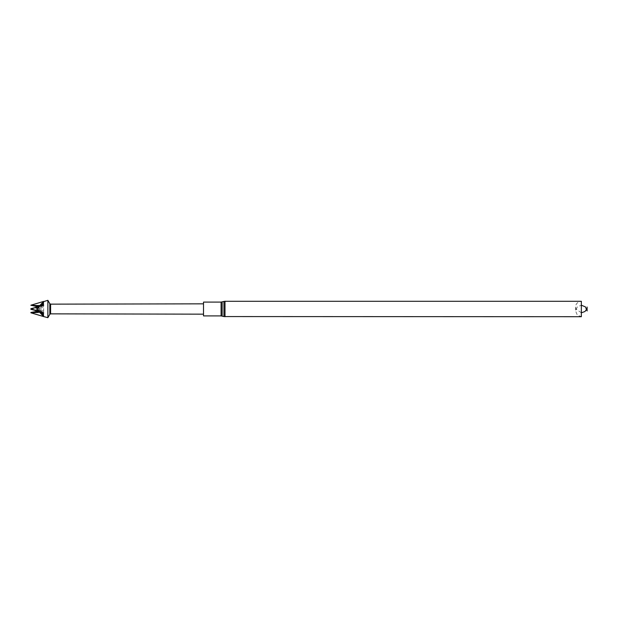 <?xml version="1.0" encoding="UTF-8"?>
<svg xmlns="http://www.w3.org/2000/svg" width="618" height="618" viewBox="0 0 618 618"><rect width="100%" height="100%" fill="white"/><g stroke="black" fill="none" stroke-linecap="round" stroke-linejoin="round"><path stroke-width="0.46" stroke-dasharray="3.09 2.32" d="M203.515 309L203.515 303.84L203.515 309M203.515 302.094L203.515 315.906M581.345 312.801L575.937 309L575.59 307.046C575.304 305.717 576.625 301.684 581.345 301.29L581.345 316.71L577.282 315.026L575.59 310.954L577.282 306.891L581.345 305.199M50.591 304.149L50.591 313.851M49.826 314.299L49.826 303.701M47.864 317.691L47.864 300.309M30.9 305.555L43.631 305.045L43.631 312.955L30.9 312.445M37.157 306.667L38.555 306.922L36.462 309L43.399 306.837M43.631 305.045A191.796 95.898 180 0 1 36.794 308.66A191.796 191.796 0 0 0 38.803 306.621L36.462 309L43.337 309M38.555 306.922A191.796 49.641 180 0 0 37.188 306.559L36.593 308.575L38.555 305.578M43.631 306.852A191.796 49.641 180 0 1 37.922 308.428M38.841 306.605A191.796 185.261 -0 0 1 37.922 307.525M30.9 309L37.188 309L36.593 309L38.555 310.352L30.9 309.278L30.9 308.722L38.555 307.648L36.794 309L40.417 306.204M43.631 305.385A191.796 95.898 0 0 1 36.794 309A191.796 95.898 -0 0 1 43.631 312.615M38.555 307.648A191.796 185.261 -0 0 1 37.188 309A191.796 185.261 -0 0 1 38.555 310.352M43.631 303.786A191.796 135.62 0 0 1 37.922 308.096M40.417 311.796L36.462 309L39.166 306.528M38.841 311.395A191.796 185.261 -0 0 0 37.922 310.475L36.462 309L37.188 311.441A191.796 49.641 180 0 0 38.555 311.078L36.593 309.425L38.555 312.422M43.631 312.955A191.796 95.898 180 0 0 36.794 309.34A191.796 191.796 0 0 1 38.803 311.379L37.922 310.475M39.166 311.472L36.462 309L43.399 311.163M43.631 314.214A191.796 135.62 -0 0 0 37.922 309.904M37.157 311.333L38.555 311.078M43.631 311.148A191.796 49.641 180 0 0 37.922 309.572M221.097 302.094L221.097 315.906M222.156 301.947L222.156 316.053M223.94 301.437L223.94 316.563M224.998 301.29L224.998 316.71M575.59 307.046L575.59 310.954L575.59 307.046"/><path stroke-width="0.93" d="M203.515 315.906L203.515 302.094L221.097 302.094L221.097 315.906L203.515 315.906M221.097 315.906L223.94 316.563L223.94 301.437L221.097 302.094M224.998 316.71L224.998 301.29L581.345 301.29L581.345 316.71L223.94 316.563M587.1 310.954L587.1 307.046L587.1 310.954L585.416 306.891L581.345 305.199M203.515 314.16L50.591 313.851L50.591 304.149L203.515 303.84M49.826 309L49.826 314.299L47.864 317.691L47.864 300.309L49.826 303.701L49.826 309M40.417 306.204L43.399 303.847L43.631 305.385L30.9 308.699L30.9 309.301L43.631 312.615L43.399 314.153L40.417 311.796M37.034 310.924L37.188 311.441A191.796 135.62 -0 0 1 38.555 312.422L30.9 312.793L43.631 316.57L43.399 314.153M47.864 317.691L43.639 316.57L38.803 311.379A191.796 191.796 0 0 1 43.399 316.308M30.9 305.277L38.555 305.578A191.796 135.62 0 0 1 37.188 306.559L30.9 305.207L37.157 306.667M43.399 303.847L43.631 301.429L30.9 305.207M43.399 301.692L38.803 306.621A191.796 191.796 0 0 0 43.399 301.692L47.864 300.309M37.034 307.076L37.188 306.559M43.631 301.638A191.796 185.261 -0 0 1 38.841 306.605M39.166 306.528L43.337 302.511M43.631 316.362A191.796 185.261 -0 0 0 38.841 311.395M43.337 315.489L39.166 311.472M37.188 311.441L30.9 312.476L37.157 311.333M222.156 316.053L222.156 301.947M224.998 301.29L223.94 301.437M581.345 312.801L584.945 311.534L586.76 309M50.591 304.149L49.826 303.701M50.591 313.851L49.826 314.299"/></g></svg>

